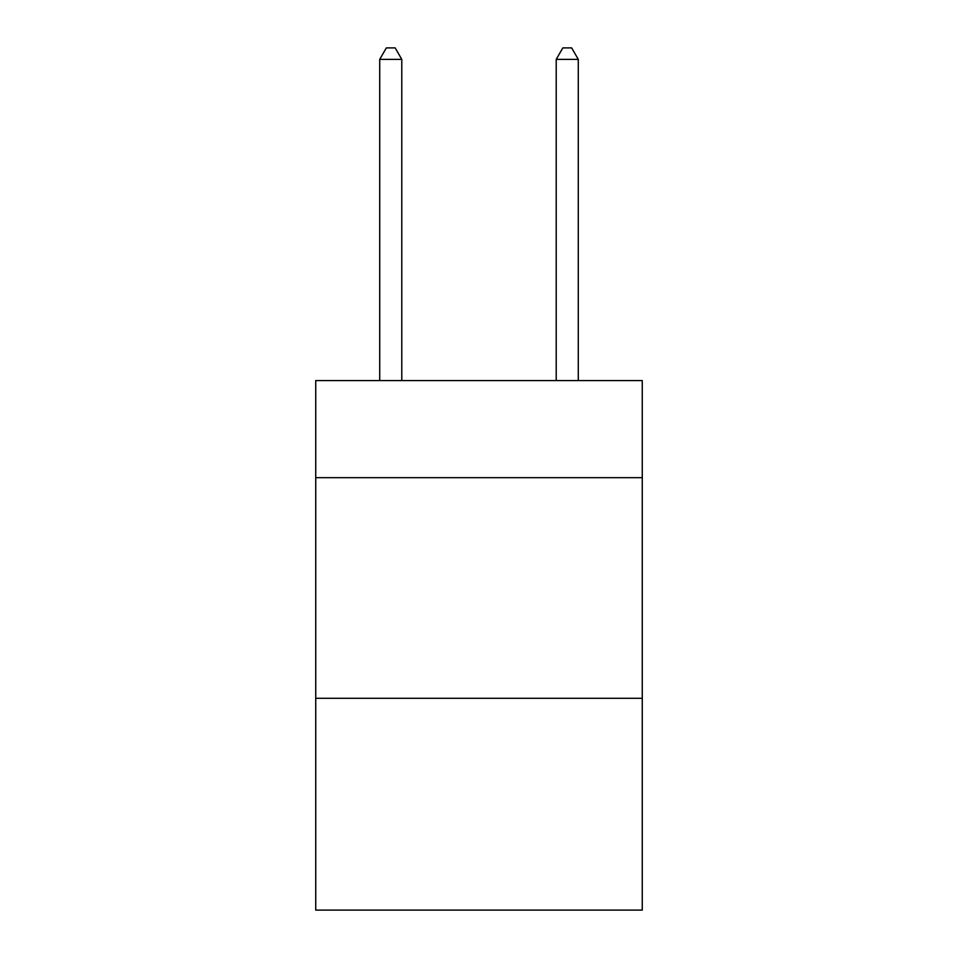 <?xml version="1.0" encoding="UTF-8"?>
<svg xmlns="http://www.w3.org/2000/svg" width="958" height="958" viewBox="0 0 958 958"><rect width="100%" height="100%" fill="white"/><g stroke="black" fill="none" stroke-linecap="round" stroke-linejoin="round"><path stroke-width="1.44" d="M642.267 477.671L642.267 380.601L315.733 380.601L315.733 477.671L642.267 477.671L642.267 910.1L315.733 910.1L315.733 477.671M642.267 698.298L315.733 698.298M401.785 380.601L401.785 59.372L379.715 59.372L379.715 380.601M379.715 59.372L386.337 47.9L395.163 47.9L401.785 59.372M578.285 380.601L578.285 59.372L556.215 59.372L556.215 380.601M556.215 59.372L562.837 47.9L571.663 47.9L578.285 59.372"/></g></svg>

